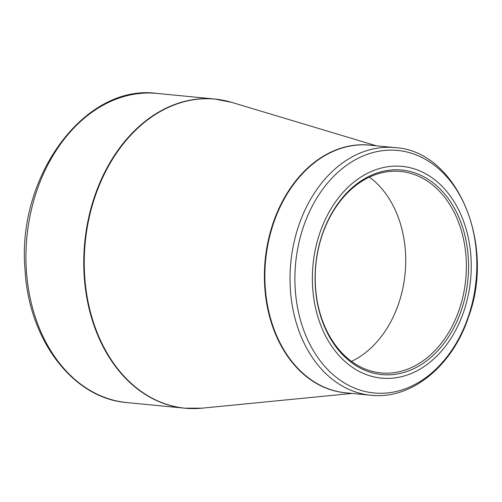 <?xml version="1.0" encoding="UTF-8"?>
<svg xmlns="http://www.w3.org/2000/svg" width="502" height="502" viewBox="0 0 502 502"><rect width="100%" height="100%" fill="white"/><g stroke="black" fill="none" stroke-linecap="round" stroke-linejoin="round"><path stroke-width="0.75" d="M470.92 256.635A106.374 79.134 -84.4 0 1 358.453 371.034A106.374 79.134 -84.4 0 1 346.054 189.191A106.374 79.134 -84.4 0 1 470.92 256.635M315.381 287.408A102.766 76.455 -84.4 0 1 424.033 176.886A102.766 76.455 -84.4 0 1 436.012 352.567A102.766 76.455 -84.4 0 1 315.381 287.408M466.063 257.294A101.222 75.306 95.6 0 0 400.577 171.439A101.222 75.306 95.6 0 0 315.501 287.081A101.222 75.306 95.6 0 0 380.987 372.93A101.222 75.306 95.6 0 0 466.063 257.294M369.422 177.106A101.222 75.306 -84.4 0 1 405.421 251.395A101.222 75.306 -84.4 0 1 351.5 361.371M193.276 408.59A155.306 115.542 -84.4 0 1 184.698 408.189A155.306 115.542 -84.4 0 1 84.223 276.458A155.306 115.542 -84.4 0 1 214.762 99.032A155.306 115.542 -84.4 0 1 223.252 100.287M26.405 270.835A155.306 115.542 95.6 0 0 126.88 402.566C73.085 398.488 28.878 340.08 25.1 270.434C16.284 176.961 84.606 83.401 156.944 93.41A155.306 115.542 95.6 0 0 26.405 270.835M347.717 392.984A124.446 92.581 -84.4 0 1 265.181 259.973A124.446 92.581 -84.4 0 1 371.794 145.354M376.312 145.793L231.736 102.377A155.262 115.51 95.6 0 0 84.7 276.495A155.262 115.51 95.6 0 0 201.999 408.176L184.698 408.189L126.88 402.566M290.388 289.723A124.402 92.55 -84.4 0 1 394.948 147.607L369.811 145.16A124.402 92.55 95.6 0 0 265.658 260.017A124.402 92.55 95.6 0 0 345.727 392.796L370.865 395.237A124.402 92.55 -84.4 0 1 290.388 289.723M295.27 289.635A121.823 90.63 95.6 0 0 394.07 391.949A121.823 90.63 95.6 0 0 476.48 253.786A121.823 90.63 95.6 0 0 377.68 151.466A121.823 90.63 95.6 0 0 295.27 289.635M231.736 102.377L214.762 99.032L156.944 93.41M352.235 393.424L201.999 408.176M370.865 395.237C411.232 399.881 452.484 366.127 468.523 316.975C495.825 243.614 456.814 150.933 394.948 147.607"/></g></svg>
